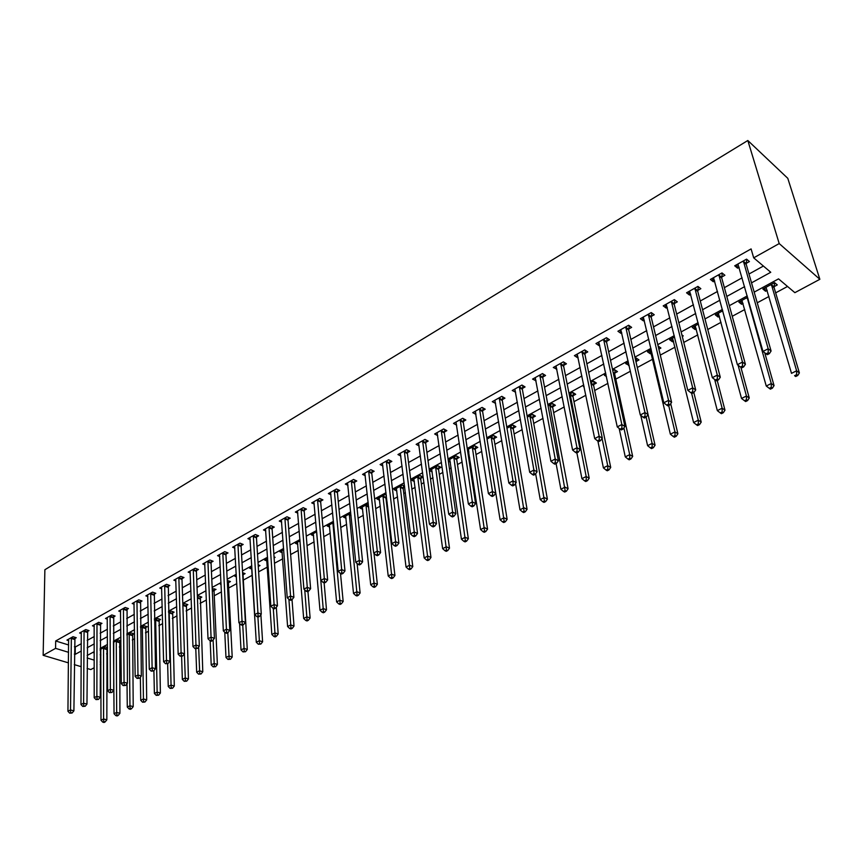 <?xml version="1.0" encoding="UTF-8"?>
<svg xmlns="http://www.w3.org/2000/svg" width="863" height="863" viewBox="0 0 863 863"><rect width="100%" height="100%" fill="white"/><g stroke="black" fill="none" stroke-linecap="round" stroke-linejoin="round"><path stroke-width="1.29" d="M100.917 664.143L100.194 664.532M94.229 667.725L90.809 669.559L87.087 668.447M754.186 292.136L778.545 278.868L794.866 292.665L819.85 279.299L787.79 178.328L747.822 140.507L44.876 569.731L43.15 655.308L55.577 648.361L68.565 652.32M106.591 653.852L107.487 653.367M119.353 646.97L120.949 646.107M132.298 639.979L134.628 638.728M145.448 632.892L148.522 631.231M158.792 625.686L162.643 623.615M172.341 618.383L176.991 615.869M186.095 610.95L191.564 608.005M200.076 603.41L206.386 600.012M214.261 595.761L221.457 591.878M228.684 587.983L236.775 583.615M243.334 580.076L252.244 575.265M258.62 571.824L267.336 567.12M274.488 563.259L282.686 558.846M290.637 554.553L298.285 550.421M307.055 545.686L314.143 541.867M323.776 536.678L330.27 533.172M340.777 527.498L346.667 524.326M358.091 518.156L363.345 515.33M375.707 508.652L380.303 506.171M386.495 502.838L387.142 502.482M393.647 498.976L397.563 496.861M403.776 493.507L405.383 492.644M411.91 489.116L415.125 487.379M421.371 484.014L423.949 482.622M430.508 479.084L432.999 477.746M439.267 474.359L442.87 472.417M449.461 468.857L451.187 467.929M457.476 464.531L462.147 462.018M468.76 458.447L469.709 457.94M476.031 454.531L481.781 451.425M494.909 444.337L501.802 440.626M514.132 433.97L522.201 429.612M533.712 423.399L543 418.393M553.658 412.643L564.219 406.948M573.981 401.673L585.848 395.276M594.683 390.508L607.919 383.366M615.794 379.116L630.443 371.219M637.304 367.509L652.676 359.213M660.292 355.103L675.017 347.163M683.776 342.438L697.811 334.866M707.757 329.504L721.047 322.331M732.245 316.29L744.769 309.526M757.25 302.794L768.976 296.473M775.654 292.87L787.531 286.462M92.783 652.439L94.24 652.881M100.184 654.715L100.906 654.941M774.089 286.645L777.272 284.919L774.553 282.633L762.849 288.997L765.589 291.252L767.196 290.378M747.628 297.282L738.836 302.061L741.597 304.272L743.065 303.474M722.773 310.799L715.298 314.866L718.102 317.023L719.429 316.3M698.447 324.046L692.234 327.422L695.06 329.515L696.258 328.868M674.607 337.012L669.623 339.72L672.471 341.77L673.55 341.187M681.899 334.92L683.259 335.912L682.277 336.451M651.263 349.709L647.455 351.78L650.335 353.787L651.274 353.269M658.135 346.085L660.907 348.048L658.868 349.148M636.16 361.468L638.987 359.936L636.096 357.962L635.211 358.447M628.393 362.147L625.707 363.614L629.105 365.297M614.715 373.107L617.476 371.608L614.575 369.677L612.773 370.659M605.988 374.348L604.38 375.222L606.462 376.57M593.668 384.52L596.387 383.053L593.453 381.166L590.777 382.622M584.014 386.3L583.464 386.602L584.165 387.056M573.021 395.729L575.686 394.283L572.73 392.438L569.213 394.359M552.752 406.721L555.373 405.297L552.406 403.496L548.07 405.858M532.859 417.509L535.427 416.117L532.449 414.359L527.325 417.142M513.334 428.102L515.858 426.732L512.849 425.017L506.98 428.21M494.165 438.501L496.635 437.163L493.614 435.481L487.023 439.073M475.33 448.717L477.757 447.401L474.726 445.761L467.433 449.731M468.436 449.752L468.846 452.244L467.735 451.673M456.829 458.76L459.224 457.466L456.171 455.858L448.221 460.184M448.35 461.144L450.367 462.19M438.663 468.62L441.004 467.347L437.951 465.772L429.343 470.454M429.353 470.486L432.212 471.942M420.81 478.296L423.107 477.045L420.044 475.513L411.554 480.13L414.38 481.522M404.574 486.128L402.449 485.092L394.111 489.623L396.851 490.95M403.258 487.822L404.682 487.045M386.279 495.028L385.157 494.499L376.958 498.954L379.634 500.216M368.339 503.83L360.098 508.124L362.708 509.321M350.799 513.194L343.528 517.142L346.063 518.285M333.582 522.557L327.228 526.009L329.709 527.099M316.667 531.759L311.198 534.736L313.625 535.772M300.044 540.799L295.437 543.312L297.8 544.294M283.711 549.688L279.925 551.748L282.233 552.687M267.649 558.426L264.671 560.044L266.926 560.95M274.046 556.926L275.103 557.347L274.121 557.876M251.856 567.023L249.655 568.221L251.867 569.084M258.177 564.844L259.979 565.556L258.274 566.473M236.333 575.47L234.887 576.257L236.408 576.84M242.579 572.654L245.092 573.625L243.172 574.672M228.555 582.601L230.443 581.576L227.249 580.411M221.068 583.776L220.345 584.165L221.101 584.445M214.164 590.4L216.03 589.397L212.201 588.598M200 598.091L201.834 597.099L198.684 595.955L197.4 596.646M186.052 605.653L187.854 604.672L184.704 603.561L182.837 604.575M172.32 613.108L174.099 612.137L170.939 611.047L168.512 612.363M158.803 620.443L160.55 619.494L157.39 618.415L154.412 620.044M145.48 627.671L147.195 626.732L144.045 625.675L140.529 627.595M132.363 634.78L134.056 633.863L130.896 632.838L126.872 635.028M120.906 640.831L117.951 639.882L113.42 642.342M119.428 641.802L120.906 640.993M107.465 647.541L105.189 646.819L100.173 649.548M106.699 648.706L107.465 648.286M100.173 650.443L100.895 650.67M751.522 282.848L770.756 272.277L753.69 257.843L751.09 248.911L55.685 640.982L68.641 644.974M74.434 646.765L75.264 647.023L81.327 643.669M87.195 640.422L94.261 636.516M100.151 633.248L107.39 629.246M113.312 625.966L120.734 621.856M126.678 618.566L134.283 614.359M140.259 611.047L148.037 606.732M154.046 603.41L162.017 598.998M168.048 595.653L176.225 591.133M182.287 587.779L190.658 583.14M196.742 579.774L205.329 575.017M211.446 571.63L220.248 566.764M226.386 563.366L235.405 558.372M241.575 554.952L250.82 549.839M257.012 546.408L266.494 541.155M272.719 537.714L282.428 532.331M288.684 528.868L298.652 523.356M304.93 519.882L315.146 514.219M321.446 510.734L331.921 504.931M338.264 501.425L348.997 495.481M355.362 491.953L366.387 485.858M372.773 482.32L384.078 476.063M390.497 472.503L402.093 466.085M408.533 462.514L420.432 455.934M426.905 452.341L439.116 445.588M445.61 441.985L458.134 435.06M464.672 431.435L477.519 424.326M484.078 420.691L497.271 413.388M503.863 409.742L517.401 402.244M524.014 398.577L537.919 390.885M544.564 387.207L558.836 379.299M565.513 375.61L580.173 367.498M586.862 363.787L601.921 355.448M608.642 351.726L624.122 343.161M630.864 339.429L646.765 330.626M653.528 326.872L669.871 317.832M676.668 314.067L693.453 304.779M700.271 301.004L717.531 291.446M724.381 287.659L742.115 277.832M748.987 274.024L763.399 266.052M746.215 263.355L749.429 261.554L746.571 259.148L734.715 265.793L737.585 268.166L739.138 267.303M721.738 277.034L724.888 275.265L721.997 272.924L710.389 279.429L713.291 281.748L714.693 280.971M697.768 290.421L700.853 288.695L697.93 286.408L686.56 292.794L689.494 295.049L690.745 294.348M674.283 303.549L677.315 301.856L674.359 299.623L663.216 305.869L666.182 308.069L667.293 307.455M651.274 316.408L654.251 314.747L651.263 312.568L640.346 318.695L643.334 320.842L644.316 320.292M628.728 329.008L631.64 327.379L628.631 325.254L617.93 331.252L620.95 333.355L621.802 332.881M606.624 341.36L609.483 339.763L606.452 337.692L595.955 343.571L598.998 345.621L599.731 345.211M584.963 353.463L587.757 351.899L584.704 349.882L574.413 355.642L577.476 357.649L578.091 357.304M563.712 365.34L566.452 363.808L563.377 361.834L553.291 367.487L556.872 369.159M542.87 376.991L545.556 375.481L542.471 373.56L532.568 379.105L536.063 380.788M522.428 388.415L525.06 386.937L521.953 385.049L512.244 390.497L515.643 392.201M502.363 399.623L504.952 398.177L501.824 396.333L492.298 401.673L495.61 403.388M482.676 410.626L485.222 409.202L482.083 407.401L472.73 412.643L475.955 414.38M463.355 421.424L465.847 420.022L462.697 418.275L453.517 423.409L456.667 425.146M444.391 432.018L446.84 430.648L443.668 428.933L434.661 433.981L437.714 435.621M425.761 442.428L428.167 441.079L424.984 439.407L416.139 444.359L419.105 445.912M407.476 452.644L409.839 451.327L406.646 449.688L397.962 454.553L400.842 456.02M389.515 462.687L391.834 461.392L388.63 459.785L380.098 464.564L382.902 465.955M371.867 472.546L374.143 471.274L370.939 469.699L362.557 474.402L365.286 475.718M354.531 482.234L356.775 480.982L353.55 479.45L345.319 484.067L347.972 485.319M337.498 491.748L339.698 490.518L336.473 489.019L328.372 493.56L330.971 494.747M320.756 501.112L322.924 499.904L319.688 498.436L311.726 502.892L314.251 504.024M304.305 510.303L306.43 509.116L303.183 507.681L295.362 512.061L297.832 513.14M288.123 519.343L290.216 518.178L286.969 516.775L279.278 521.079L281.683 522.104M272.223 528.232L274.272 527.088L271.025 525.707L263.463 529.947L265.804 530.928M256.581 536.969L258.598 535.847L255.34 534.499L247.908 538.663L250.194 539.602M241.198 545.567L243.183 544.456L239.925 543.14L232.611 547.239L234.855 548.134M226.063 554.024L228.015 552.935L224.758 551.64L217.562 555.675L219.752 556.527M211.176 562.342L213.107 561.263L209.838 560.001L202.762 563.971L204.898 564.79M196.537 570.529L198.425 569.472L195.157 568.232L188.199 572.137L190.292 572.913M182.125 578.577L183.981 577.541L180.712 576.333L173.862 580.173L175.912 580.918M167.94 586.506L169.774 585.481L166.494 584.294L159.752 588.07L161.759 588.793M153.981 594.305L155.782 593.302L152.514 592.137L145.869 595.858L147.843 596.549M140.238 601.986L142.017 600.993L138.738 599.861L132.201 603.517L134.132 604.176M126.71 609.548L128.458 608.566L125.178 607.455L118.749 611.058L120.637 611.694M113.387 616.991L115.113 616.031L111.834 614.941L105.502 618.491L107.346 619.095M100.27 624.327L101.963 623.377L98.695 622.309L92.449 625.804L94.261 626.387M87.346 631.543L89.018 630.605L85.75 629.559L79.601 633L81.381 633.571M74.628 638.652L76.268 637.735L72.999 636.711L66.947 640.098L68.695 640.637M55.685 640.982L55.577 648.361M753.69 257.843L779.203 243.571L747.822 140.507M43.15 655.308L68.457 662.87M74.283 664.618L81.187 666.678M87.131 657.984L94.24 660.141M100.194 661.964L100.917 662.18M747.25 295.912L729.332 305.675M722.407 309.439L704.985 318.932M698.091 322.686L681.144 331.921M674.283 335.664L657.789 344.65M650.95 348.372L634.909 357.109M628.091 360.82L612.482 369.332M605.697 373.021L590.497 381.306M583.744 384.984L568.954 393.043M562.223 396.71L547.822 404.553M541.123 408.199L527.099 415.847M520.421 419.472L506.764 426.915M500.119 430.54L486.818 437.789M480.206 441.381L467.25 448.447M460.659 452.029L448.037 458.911M441.478 462.482L429.17 469.181M422.643 472.741L410.659 479.267M404.164 482.816L392.482 489.181M386.009 492.697L374.618 498.9M368.177 502.406L357.077 508.458M350.669 511.953L339.849 517.843M333.463 521.328L322.913 527.066M316.559 530.529L306.268 536.139M299.946 539.58L289.914 545.049M283.614 548.48L273.83 553.809M267.562 557.218L258.026 562.417M251.791 565.815L242.481 570.885M236.268 574.273L227.185 579.213M221.004 582.579L212.147 587.412M205.998 590.756L197.357 595.47M191.23 598.803L182.805 603.399M176.71 606.721L168.479 611.198M162.406 614.51L154.38 618.879M148.339 622.169L140.507 626.43M134.499 629.71L126.85 633.874M120.874 637.131L113.409 641.198M107.454 644.445L100.173 648.404M94.24 651.641L87.141 655.513M819.85 279.299L779.203 243.571M74.369 654.089L75.21 654.348L81.284 651.015M87.163 647.779L94.25 643.884M100.162 640.637L107.422 636.657M113.366 633.388L120.798 629.3M126.764 626.031L134.391 621.845M140.378 618.544L148.188 614.262M154.207 610.95L162.212 606.56M168.263 603.237L176.462 598.728M182.535 595.394L190.939 590.777M197.044 587.423L205.653 582.687M211.791 579.321L220.615 574.478M226.775 571.09L235.826 566.117M242.018 562.719L251.295 557.627M257.508 554.208L267.012 548.987M273.258 545.556L283.01 540.206M289.288 536.754L299.278 531.263M305.578 527.8L315.836 522.169M322.158 518.695L332.676 512.924M339.03 509.429L349.817 503.507M356.203 500.001L367.26 493.927M373.679 490.4L385.017 484.165M391.457 480.626L403.097 474.24M409.569 470.68L421.511 464.121M428.016 460.551L440.259 453.819M446.797 450.238L459.364 443.323M465.923 439.731L478.825 432.633M485.416 429.019L498.663 421.737M505.276 418.113L518.879 410.637M525.513 406.991L539.483 399.321M546.15 395.653L560.486 387.778M567.185 384.1L581.91 376.009M588.631 372.32L603.766 364.013M610.519 360.303L626.053 351.77M632.838 348.037L648.803 339.267M655.61 335.534L672.018 326.516M678.847 322.762L695.707 313.506M702.568 309.731L719.904 300.216M726.786 296.43L744.618 286.635M75.264 647.023L75.21 654.348M736.614 264.736L737.585 268.166M764.64 288.026L765.589 291.252M487.045 439.213L487.53 442.104M627.897 362.417L628.609 365.567M649.591 350.626L650.335 353.787M671.694 338.598L672.471 341.77M694.24 326.322L695.06 329.515M717.239 313.819L718.102 317.023M740.702 301.047L741.597 304.272M712.363 278.318L713.291 281.748M688.62 291.64L689.494 295.049M665.341 304.682L666.182 308.069M642.547 317.465L643.334 320.842M620.195 329.99L620.95 333.355M598.286 342.266L598.998 345.621M576.797 354.315L577.476 357.649M555.729 366.128L556.376 369.44M535.06 377.703L535.675 381.004M514.79 389.073L515.362 392.363M494.898 400.259L495.438 403.496M475.416 411.468L475.88 414.423M767.293 354.693L769.375 353.625L768.21 352.73L766.128 353.798L767.293 354.693L762.989 351.446L737.919 264.002M766.128 353.798L762.989 351.446L768.178 348.76L771.091 351.014L746.215 264.369L746.743 259.288M743.345 260.96L768.178 348.76L768.21 352.73M769.375 353.625L771.091 351.014M766.01 287.282L791.5 373.355L796.614 370.777L799.375 372.924L774.111 287.638L774.586 282.665M796.635 374.639L794.586 375.664L795.697 376.516L797.736 375.491L796.635 374.639L796.614 370.777L771.36 284.369M795.697 376.516L794.586 375.664M799.375 372.924L797.736 375.491M718.836 274.693L742.471 362.072L737.39 364.704L713.518 277.67M722.266 273.139L721.738 278.048L745.416 364.272L742.471 362.072L742.504 365.988L740.476 367.045L741.651 367.918L743.69 366.872L742.504 365.988M743.69 366.872L745.416 364.272M737.39 364.704L740.476 367.045M694.834 288.145L717.304 375.103L712.342 377.67L689.634 291.068M698.286 286.689L697.768 291.435L720.292 377.239L717.304 375.103L717.358 378.976L715.362 380L716.56 380.853L718.545 379.828L717.358 378.976M718.545 379.828L720.292 377.239M712.342 377.67L715.362 380M671.328 301.327L692.676 387.854L687.822 390.367L666.225 304.186M674.801 299.957L674.273 304.542L695.697 389.936L692.676 387.854L692.73 391.673L690.788 392.676L691.997 393.506L693.938 392.503L692.73 391.673M693.938 392.503L695.697 389.936M687.822 390.367L690.788 392.676M741.932 300.378L766.258 386.031L771.263 383.517L774.057 385.61L764.737 352.784M771.285 387.325L769.278 388.328L770.4 389.159L772.407 388.156L771.285 387.325L771.263 383.517L747.175 297.519M769.278 388.328L766.258 386.031M774.057 385.61L772.407 388.156M718.34 313.215L741.533 398.458L746.441 395.998L749.267 398.026L740.918 367.368M746.473 399.763L744.51 400.745L745.643 401.554L747.606 400.572L746.473 399.763L746.441 395.998L738.092 365.232M744.51 400.745L741.533 398.458M749.267 398.026L747.606 400.572M695.211 325.804L717.326 410.615L722.126 408.21L724.985 410.184L717.239 380.497M722.169 411.931L720.249 412.892L721.392 413.679L723.313 412.719L722.169 411.931L722.126 408.21L714.65 379.45M720.249 412.892L717.326 410.615M724.985 410.184L723.313 412.719M648.296 314.24L668.566 400.335L663.809 402.794L643.302 317.034M651.792 312.956L651.263 317.401L671.608 402.363L668.566 400.335L668.631 404.111L666.721 405.092L667.94 405.901L669.85 404.92L668.631 404.111M669.85 404.92L671.608 402.363M663.809 402.794L666.721 405.092M672.547 338.134L693.604 422.536L698.307 420.173L701.209 422.104L693.83 392.568M698.361 423.852L696.473 424.79L697.638 425.567L699.515 424.618L698.361 423.852L698.307 420.173L691.608 393.248M696.473 424.79L693.604 422.536M701.209 422.104L699.515 424.618M625.718 326.894L644.963 412.557L640.292 414.974L620.821 329.634M629.235 325.685L628.706 329.99L648.027 414.531L644.963 412.557L645.028 416.29L643.162 417.261L644.391 418.037L646.258 417.077L645.028 416.29M646.258 417.077L648.027 414.531M640.292 414.974L643.162 417.261M658.383 347.153L658.501 346.343M650.314 350.227L670.368 434.208L674.974 431.899L677.897 433.776L670.702 403.679M675.039 435.535L673.194 436.462L674.359 437.207L676.204 436.279L675.039 435.535L674.974 431.899L668.696 405.513M673.194 436.462L670.368 434.208M677.897 433.776L676.204 436.279M603.593 339.288L621.835 424.531L617.261 426.894L598.793 341.985M607.131 338.156L606.603 342.331L624.931 426.451L621.835 424.531L621.91 428.221L620.076 429.17L621.317 429.936L623.151 428.987L621.91 428.221M623.151 428.987L624.931 426.451M617.261 426.894L620.076 429.17M640.767 415.34L647.595 445.653L652.115 443.388L655.06 445.222L636.139 362.428L636.635 358.328M652.18 446.98L650.368 447.886L651.554 448.62L653.356 447.714L652.18 446.98L652.115 443.388L646.139 417.142M650.368 447.886L647.595 445.653M655.06 445.222L653.356 447.714M581.91 351.446L599.17 436.257L594.704 438.577L577.196 354.089M585.448 350.378L584.931 354.434L602.298 438.134L599.17 436.257L599.256 439.914L597.466 440.831L598.717 441.586L600.508 440.659L599.256 439.914M600.508 440.659L602.298 438.134M594.704 438.577L597.466 440.831M619.149 428.415L625.276 456.872L629.699 454.639L632.676 456.43L614.683 374.067L615.179 370.076M629.774 458.199L628.005 459.094L629.192 459.806L630.961 458.911L629.774 458.199L629.699 454.639L623.895 427.929M628.005 459.094L625.276 456.872M632.676 456.43L630.961 458.911M560.637 363.377L576.98 447.746L572.59 450.022L556.02 365.955M564.197 362.363L563.668 366.311L580.119 449.58L576.98 447.746L577.067 451.36L575.308 452.266L576.57 452.999L578.329 452.093L577.067 451.36M578.329 452.093L580.119 449.58M572.59 450.022L575.308 452.266M597.886 441.079L603.388 467.865L607.725 465.686L610.724 467.433L593.636 385.47L594.132 381.597M607.811 469.202L606.074 470.076L607.272 470.767L609.008 469.893L607.811 469.202L607.725 465.686L602.083 438.447M606.074 470.076L603.388 467.865M610.724 467.433L609.008 469.893M539.774 375.06L555.222 459.019L550.918 461.241L535.243 377.606M543.356 374.111L542.827 377.951L558.383 460.799L555.222 459.019L555.319 462.59L553.593 463.474L554.866 464.186L556.581 463.302L555.319 462.59M556.581 463.302L558.383 460.799M550.918 461.241L553.593 463.474M576.872 452.838L581.932 478.652L586.182 476.505L589.202 478.21L572.989 396.667L573.474 392.902M586.268 479.99L584.564 480.842L585.772 481.522L587.476 480.669L586.268 479.99L586.182 476.505L570.065 393.884M584.564 480.842L581.932 478.652M589.202 478.21L587.476 480.669M519.31 386.538L533.884 470.055L529.677 472.244L514.866 389.03M522.902 385.632L522.374 389.364L537.066 471.802L533.884 470.055L533.992 473.593L532.309 474.456L533.582 475.157L535.265 474.283L533.992 473.593M535.265 474.283L537.066 471.802M529.677 472.244L532.309 474.456M556.085 463.55L560.874 489.224L565.06 487.12L568.091 488.782L552.719 407.66L553.205 403.981M565.146 490.562L563.474 491.403L564.693 492.061L566.365 491.23L565.146 490.562L549.785 404.92M563.474 491.403L560.874 489.224M568.091 488.782L566.365 491.23M499.235 397.789L512.978 480.885L508.846 483.021L494.877 400.227M502.838 396.926L502.309 400.572L516.182 482.59L512.978 480.885L513.086 484.38L511.435 485.233L512.719 485.912L514.37 485.06L513.086 484.38M514.37 485.06L516.182 482.59M508.846 483.021L511.435 485.233M535.643 473.765L540.227 499.591L544.326 497.541L547.39 499.159L532.816 418.436L533.312 414.866M544.434 500.939L542.795 501.77L544.014 502.406L545.653 501.586L544.434 500.939L529.871 415.761M542.795 501.77L540.227 499.591M547.39 499.159L545.653 501.586M479.537 408.835L492.471 491.5L488.415 493.604L475.254 411.23M483.14 408.016L482.622 411.565L495.686 493.161L492.471 491.5L492.59 494.952L490.961 495.794L492.255 496.452L493.873 495.621L492.59 494.952M493.873 495.621L495.686 493.161M488.415 493.604L490.961 495.794M515.535 483.463L519.979 509.774L523.992 507.757L527.066 509.332L513.28 429.03L513.776 425.545M524.1 511.123L522.493 511.932L523.722 512.557L525.33 511.759L524.1 511.123L510.335 426.387M522.493 511.932L519.979 509.774M527.066 509.332L525.33 511.759M460.195 419.666L472.352 501.91L468.372 503.97L455.998 422.029M463.819 418.889L463.291 422.352L475.589 503.528L472.352 501.91L472.482 505.33L470.885 506.15L472.18 506.797L473.776 505.977L472.482 505.33M473.776 505.977L475.589 503.528M468.372 503.97L470.885 506.15M487.077 439.267L500.098 519.763L504.046 517.778L507.131 519.321L494.111 439.429L494.596 436.031M504.154 521.112L502.579 521.91L503.809 522.525L505.394 521.727L504.154 521.112L491.144 436.829M502.579 521.91L500.098 519.763M507.131 519.321L505.394 521.727M441.22 430.313L452.622 512.126L448.717 514.154L437.099 432.622M444.844 429.569L444.326 432.956L455.869 513.712L452.622 512.126L452.751 515.513L451.187 516.322L452.492 516.948L454.057 516.139L452.751 515.513M454.057 516.139L455.869 513.712M448.717 514.154L451.187 516.322M468.199 449.31L480.583 529.558L484.456 527.617L487.563 529.127L475.265 449.634L475.761 446.322M484.575 530.918L483.021 531.694L484.272 532.298L485.815 531.522L484.575 530.918L472.298 447.088M483.021 531.694L480.583 529.558M487.563 529.127L485.815 531.522M422.579 440.756L433.258 522.158L429.429 524.132L418.533 443.021M426.214 440.054L425.696 443.355L436.516 523.701L433.258 522.158L433.399 525.502L431.856 526.29L433.172 526.905L434.704 526.117L433.399 525.502M434.704 526.117L436.516 523.701M429.429 524.132L431.856 526.29M449.763 459.343L461.435 539.181L465.233 537.271L468.35 538.749L456.764 459.666L457.25 456.419M465.362 540.54L463.841 541.306L465.081 541.888L466.603 541.133L465.362 540.54L453.787 457.153M463.841 541.306L461.435 539.181M468.35 538.749L466.603 541.133M404.283 451.015L414.262 531.986L410.497 533.938L400.303 453.237M407.919 450.346L407.401 453.571L417.53 533.496L414.262 531.986L414.402 535.308L412.892 536.085L414.208 536.678L415.707 535.901L414.402 535.308M415.707 535.901L417.53 533.496M410.497 533.938L412.892 536.085M431.651 469.202L442.633 548.631L446.365 546.754L449.494 548.199L438.598 469.515L439.073 466.354M446.495 549.99L444.995 550.745L446.247 551.317L447.746 550.562L446.495 549.99L435.599 467.045M444.995 550.745L442.633 548.631M449.494 548.199L447.746 550.562M386.311 461.09L395.61 541.651L391.921 543.561L382.406 463.28M389.947 460.443L389.44 463.604L398.889 543.118L395.61 541.651L395.75 544.931L394.272 545.686L395.588 546.268L397.066 545.513L395.75 544.931M397.066 545.513L398.889 543.118M391.921 543.561L394.272 545.686M413.852 478.879L424.165 557.908L427.832 556.063L430.971 557.476L420.734 479.202L421.22 476.106M427.962 559.267L426.495 560.011L427.757 560.562L429.224 559.828L427.962 559.267L417.735 476.764M426.495 560.011L424.165 557.908M430.971 557.476L429.224 559.828M368.652 470.982L377.293 551.123L373.668 553L364.822 473.129M372.298 470.367L371.791 473.453L380.594 552.557L377.293 551.123L377.444 554.37L375.998 555.125L377.314 555.696L378.771 554.941L377.444 554.37M378.771 554.941L380.594 552.557M373.668 553L375.998 555.125M396.365 488.393L406.031 567.023L409.623 565.211L412.784 566.592L403.183 488.717L403.668 485.686M409.763 568.383L408.328 569.105L409.591 569.656L411.025 568.933L409.763 568.383L400.184 486.322M408.328 569.105L406.031 567.023M412.784 566.592L411.025 568.933M351.317 480.702L359.321 560.432L355.761 562.277L347.541 482.816M354.963 480.119L354.445 483.14L362.622 561.835L359.321 560.432L359.472 563.647L358.048 564.38L359.375 564.941L360.799 564.208L359.472 563.647M360.799 564.208L362.622 561.835M355.761 562.277L358.048 564.38M379.17 497.746L388.21 575.977L391.748 574.197L394.92 575.535L385.934 498.059L386.333 495.513M391.888 577.336L390.475 578.048L391.748 578.577L393.161 577.876L391.888 577.336L382.924 495.707M390.475 578.048L388.21 575.977M394.92 575.535L393.161 577.876M334.272 490.26L341.662 569.569L338.167 571.382L330.561 492.331M337.918 489.699L337.411 492.644L344.973 570.939L341.662 569.569L341.824 572.752L340.421 573.474L341.748 574.024L343.15 573.302L341.824 572.752M343.15 573.302L344.973 570.939M338.167 571.382L340.421 573.474M362.277 506.948L370.712 584.769L374.186 583.021L377.358 584.337L373.992 553.291M374.326 586.128L372.935 586.829L374.208 587.347L375.599 586.657L374.326 586.128L365.966 504.941M372.935 586.829L370.712 584.769M377.358 584.337L375.599 586.657M317.519 499.645L324.315 578.555L320.885 580.324L313.884 501.683M321.165 499.105L320.669 501.996L327.649 579.893L324.315 578.555L324.488 581.705L323.107 582.406L324.445 582.946L325.815 582.234L324.488 581.705M325.815 582.234L327.649 579.893M320.885 580.324L323.107 582.406M345.664 515.977L353.506 593.41L356.926 591.694L360.108 592.978L357.12 563.528M357.077 594.769L355.707 595.459L356.98 595.966L358.35 595.287L357.077 594.769L349.288 514.003M355.707 595.459L353.506 593.41M360.108 592.978L358.35 595.287M301.058 508.868L307.282 587.369L303.916 589.116L297.476 510.874M304.704 508.35L304.208 511.187L310.615 588.674L307.282 587.369L307.455 590.486L306.106 591.187L307.433 591.705L308.781 591.015L307.455 590.486M308.781 591.015L310.615 588.674M303.916 589.116L306.106 591.187M329.332 524.866L336.613 601.899L339.968 600.216L343.161 601.468L340.507 573.517M340.119 603.259L338.781 603.938L340.054 604.434L341.403 603.766L340.119 603.259L332.902 522.924M338.781 603.938L336.613 601.899M343.161 601.468L341.403 603.766M284.876 517.94L290.551 596.031L287.239 597.746L281.36 519.914M288.522 517.444L288.026 520.227L293.884 597.315L290.551 596.031L290.723 599.127L289.396 599.807L290.734 600.314L292.05 599.634L290.723 599.127M292.05 599.634L293.884 597.315M287.239 597.746L289.396 599.807M313.269 533.604L320 610.249L323.301 608.588L326.494 609.817L324.121 582.816M323.452 611.608L322.136 612.277L323.42 612.762L324.736 612.104L323.452 611.608L316.699 532.126M322.136 612.277L320 610.249M326.494 609.817L324.736 612.104M268.965 526.861L274.1 604.553L270.842 606.236L265.502 528.803M272.611 526.387L272.115 529.105L277.444 605.804L274.1 604.553L274.272 607.617L272.967 608.286L274.315 608.782L275.61 608.113L274.272 607.617M275.61 608.113L277.444 605.804M270.842 606.236L272.967 608.286M297.476 542.201L303.668 618.447L306.904 616.818L310.119 618.016L307.951 591.446M307.066 619.817L305.772 620.465L307.055 620.939L308.35 620.292L307.066 619.817L304.747 589.904M305.772 620.465L303.668 618.447M310.119 618.016L308.35 620.292M253.323 535.632L257.94 612.913L254.736 614.575L249.914 537.541M256.969 535.168L256.473 537.843L261.284 614.143L257.94 612.913L258.113 615.955L256.829 616.614L258.177 617.099L259.45 616.441L258.113 615.955M259.45 616.441L261.284 614.143M254.736 614.575L256.829 616.614M281.931 550.659L287.606 626.516L290.799 624.92L294.013 626.085L292.028 599.656M290.96 627.886L289.688 628.523L290.971 628.987L292.255 628.35L290.96 627.886L288.911 599.343M289.688 628.523L287.606 626.516M294.013 626.085L292.255 628.35M237.929 544.251L242.05 621.144L238.9 622.773L234.585 546.128M241.586 543.809L241.09 546.43L245.394 622.342L242.05 621.144L242.233 624.154L240.971 624.801L242.309 625.276L243.571 624.629L242.233 624.154M243.571 624.629L245.394 622.342M238.9 622.773L240.971 624.801M266.645 558.976L271.823 634.456L274.952 632.87L278.177 634.025L276.322 607.207M275.124 635.815L273.873 636.441L275.157 636.905L276.408 636.268L275.124 635.815L273.301 608.404M273.873 636.441L271.823 634.456M278.177 634.025L276.408 636.268M222.794 552.741L226.43 629.235L223.334 630.831L219.504 554.585M226.44 552.309L225.955 554.887L229.785 630.4L226.43 629.235L226.613 632.212L225.372 632.849L226.721 633.313L227.951 632.676L226.613 632.212M227.951 632.676L229.785 630.4M223.334 630.831L225.372 632.849M258.231 565.664L258.382 564.92M251.597 567.164L256.289 642.255L259.375 640.702L262.6 641.824L260.885 614.639M259.547 643.615L258.317 644.23L260.842 644.068L259.547 643.615L257.918 617.002M258.317 644.23L256.289 642.255M262.6 641.824L260.842 644.068M207.907 561.079L211.068 637.185L208.026 638.76L204.671 562.903M211.554 560.67L211.068 563.194L214.423 638.329L211.068 637.185L211.252 640.13L210.033 640.756L211.381 641.22L212.6 640.583L211.252 640.13M212.6 640.583L214.423 638.329M208.026 638.76L210.033 640.756M239.569 623.431L241.014 649.925L244.056 648.404L247.282 649.494L243.075 575.513L243.528 573.021M244.229 651.285L243.01 651.899L245.524 651.727L244.229 651.285L242.751 625.049M243.01 651.899L241.014 649.925M247.282 649.494L245.524 651.727M193.269 569.289L195.966 645.006L192.967 646.549L190.076 571.079M196.904 568.89L196.419 571.371L199.321 646.117L195.966 645.006L196.149 647.93L194.952 648.545L197.498 648.372L196.149 647.93M197.498 648.372L199.321 646.117M192.967 646.549L194.952 648.545M224.768 632.245L225.987 657.477L228.975 655.977L232.212 657.045L228.447 583.431L228.911 580.993M229.159 658.836L227.961 659.44L230.453 659.267L229.159 658.836L227.821 632.741M227.961 659.44L225.987 657.477M232.212 657.045L230.453 659.267M178.846 577.369L181.111 652.698L178.166 654.219L175.718 579.127M182.492 576.98L182.007 579.429L184.466 653.787L181.111 652.698L181.306 655.589L180.119 656.193L182.643 656.02L181.306 655.589M182.643 656.02L184.466 653.787M178.166 654.219L180.119 656.193M210.173 640.81L211.208 664.898L214.143 663.431L217.379 664.478L214.056 591.231L214.509 588.836M214.326 666.258L213.15 666.851L215.621 666.678L214.326 666.258L213.107 639.958M213.15 666.851L211.208 664.898M217.379 664.478L215.621 666.678M164.671 585.319L166.494 660.26L163.603 661.759L161.575 587.056M168.296 584.952L169.86 661.328L166.494 660.26L166.688 663.129L165.534 663.723L168.037 663.55L166.688 663.129M168.037 663.55L169.86 661.328M163.603 661.759L165.534 663.723M195.782 648.814L196.667 672.212L199.558 670.756L202.783 671.792L200.345 596.56M199.741 673.572L198.576 674.154L201.036 673.981L199.741 673.572L198.641 646.97M198.576 674.154L196.667 672.212M202.783 671.792L201.036 673.981M150.701 593.151L152.115 667.703L149.267 669.17L147.67 594.855M154.337 592.784L155.48 668.749L152.115 667.703L152.32 670.54L151.176 671.134L153.668 670.961L152.32 670.54M153.668 670.961L155.48 668.749M149.267 669.17L151.176 671.134M181.618 656.56L182.341 679.408L185.189 677.973L188.425 678.976L186.397 604.154M185.372 680.756L184.24 681.328L186.678 681.166L185.372 680.756L184.391 653.874M184.24 681.328L182.341 679.408M188.425 678.976L186.678 681.166M136.958 600.853L137.972 675.028L135.167 676.473L133.97 602.525M140.593 600.497L141.338 676.042L137.972 675.028L138.177 677.843L137.055 678.426L139.526 678.253L138.177 677.843M139.526 678.253L141.338 676.042M135.167 676.473L137.055 678.426M167.649 663.755L168.253 686.484L171.057 685.071L174.294 686.063L172.654 611.64M171.241 687.843L170.119 688.404L172.546 688.232L171.241 687.843L171.057 685.071L169.17 612.007M170.119 688.404L168.253 686.484M174.294 686.063L172.546 688.232M123.431 608.437L124.056 682.234L121.295 683.658L120.486 610.087M127.055 608.091L127.422 683.226L124.056 682.234L124.261 685.028L123.15 685.589L125.61 685.427L124.261 685.028M125.61 685.427L127.422 683.226M121.295 683.658L123.15 685.589M153.894 670.68L154.391 693.453L157.142 692.072L160.378 693.032L159.126 619.008M157.336 694.801L156.235 695.362L158.63 695.19L157.336 694.801L157.142 692.072L155.642 619.364M156.235 695.362L154.391 693.453M160.378 693.032L158.63 695.19M110.108 615.902L110.356 689.321L107.638 690.724L107.217 617.53M113.733 615.567L113.722 690.303L110.356 689.321L110.561 692.094L109.472 692.655L111.91 692.482L110.561 692.094M111.91 692.482L113.722 690.303M107.638 690.724L109.472 692.655M140.356 677.239L140.734 700.314L143.441 698.944L146.688 699.893L145.804 626.268M143.636 701.662L142.557 702.212L144.941 702.04L143.636 701.662L143.441 698.944L142.319 626.614M142.557 702.212L140.734 700.314M146.688 699.893L144.941 702.04M96.99 623.259L96.872 696.301L94.196 697.682L94.143 624.855M100.604 622.935L100.237 697.261L96.872 696.301L97.077 699.052L96.009 699.602L98.425 699.429L97.077 699.052M98.425 699.429L100.237 697.261M94.196 697.682L96.009 699.602M127.023 683.712L127.282 707.067L129.957 705.729L133.204 706.646L132.675 633.42M130.151 708.415L129.083 708.955L130.378 709.321L131.456 708.782L130.151 708.415L129.957 705.729L129.202 633.755M129.083 708.955L127.282 707.067M133.204 706.646L131.456 708.782M84.078 630.497L83.603 703.172L80.971 704.532L81.262 632.072M87.681 630.184L86.958 704.111L83.603 703.172L83.808 705.902L82.762 706.441L85.157 706.268L83.808 705.902M85.157 706.268L86.958 704.111M80.971 704.532L82.762 706.441M113.463 642.32L114.045 713.723L116.678 712.396L119.914 713.302L119.752 640.454M116.872 715.071L115.825 715.6L117.12 715.956L118.177 715.427L116.872 715.071L116.678 712.396L116.278 640.788M115.825 715.6L114.045 713.723M119.914 713.302L118.177 715.427M71.349 637.628L70.529 709.936L67.94 711.285L68.587 639.181M74.952 637.326L73.894 710.853L70.529 709.936L70.744 712.644L69.709 713.172L72.093 713.011L70.744 712.644M72.093 713.011L73.894 710.853M67.94 711.285L69.709 713.172M100.766 649.224L101.003 720.271L103.603 718.965L106.839 719.85L107.012 647.39M103.797 721.619L102.762 722.137L104.056 722.493L105.092 721.964L103.797 721.619L103.603 718.965L103.538 647.714M102.762 722.137L101.003 720.271M106.839 719.85L105.092 721.964M743.302 261.241L746.171 263.636M743.356 261.985L746.215 264.369M774.111 287.638L771.382 285.373M774.057 286.915L771.328 284.639M718.803 274.973L721.695 277.303M718.836 275.707L721.738 278.048M694.801 288.425L697.725 290.702M694.834 289.159L697.768 291.435M671.295 301.597L674.251 303.819M671.317 302.33L674.273 304.542M748.221 299.353L747.185 298.522M747.973 298.458L747.142 297.8M648.253 314.51L651.241 316.678M648.275 315.232L651.263 317.401M625.686 327.163L628.685 329.278M625.697 327.875L628.706 329.99M603.561 339.558L606.592 341.619M603.571 340.27L606.603 342.331M581.867 351.716L584.92 353.733M581.867 352.428L584.931 354.434M614.683 374.067L613.313 373.161M614.672 373.366L613.14 372.352M560.594 363.636L563.668 365.599M560.594 364.337L563.668 366.311M593.636 385.47L591.015 383.798M593.625 384.779L590.853 383.01M539.731 375.329L542.827 377.25M539.731 376.031L542.827 377.951M572.989 396.667L570.033 394.833M572.978 395.977L570.022 394.143M519.267 386.797L522.374 388.674M519.267 387.487L522.374 389.364M552.719 407.66L549.742 405.869M552.708 406.969L549.742 405.179M499.192 398.048L502.32 399.882M499.181 398.738L502.309 400.572M532.816 418.436L529.828 416.689M532.816 417.757L529.828 416.009M479.494 409.084L482.633 410.874M479.472 409.774L482.622 411.565M513.28 429.03L510.281 427.314M513.291 428.35L510.292 426.646M460.152 419.925L463.312 421.673M460.141 420.605L463.291 422.352M494.111 439.429L491.09 437.757M494.111 438.76L491.101 437.077M441.176 430.561L444.337 432.277M441.155 431.241L444.326 432.956M475.265 449.634L472.234 448.005M475.286 448.965L472.255 447.336M422.536 441.004L425.718 442.676M422.514 441.683L425.696 443.355M456.764 459.666L453.722 458.07M456.786 459.008L453.744 457.401M404.24 451.263L407.433 452.892M404.208 451.932L407.401 453.571M438.598 469.515L435.535 467.951M438.609 468.857L435.556 467.293M386.257 461.338L389.461 462.935M386.236 461.996L389.44 463.604M420.734 479.202L417.66 477.671M420.756 478.544L417.692 477.012M368.609 471.23L371.824 472.795M368.577 471.888L371.791 473.453M403.183 488.717L400.108 487.217M403.215 488.059L400.13 486.559M351.263 480.95L354.488 482.482M351.23 481.608L354.445 483.14M385.934 498.059L382.848 496.603M385.966 497.412L382.881 495.945M334.218 490.497L337.455 491.996M334.175 491.155L337.411 492.644M368.695 507.12L365.89 505.815M368.62 506.419L365.923 505.179M317.476 499.882L320.712 501.349M317.433 500.54L320.669 501.996M351.047 515.718L349.213 514.887M350.982 515.028L349.245 514.24M301.004 509.116L304.251 510.54M300.96 509.763L304.208 511.187M333.733 524.208L332.816 523.798M333.668 523.528L332.848 523.161M284.822 518.178L288.08 519.58M284.779 518.825L288.026 520.227M268.911 527.099L272.169 528.469M268.868 527.735L272.115 529.105M253.269 535.869L256.527 537.207M253.215 536.506L256.473 537.843M237.886 544.488L241.144 545.804M237.821 545.125L241.09 546.43M222.751 552.967L226.009 554.251M222.686 553.604L225.955 554.887M207.864 561.317L211.133 562.568M207.8 561.942L211.068 563.194M193.215 569.526L196.484 570.756M193.15 570.141L196.419 571.371M228.447 583.431L227.379 583.032M228.501 582.827L227.347 582.385M178.803 577.595L182.071 578.803M178.738 578.221L182.007 579.429M214.056 591.231L212.287 590.583M214.121 590.626L212.266 589.947M164.617 585.545L167.886 586.732M164.553 586.16L167.821 587.347M199.892 598.911L197.454 598.037M199.946 598.307L197.433 597.401M150.658 593.377L153.927 594.531M150.583 593.981L153.862 595.146M185.944 606.473L182.87 605.384M186.009 605.869L182.848 604.758M136.915 601.069L140.184 602.212M136.839 601.684L140.119 602.816M172.212 613.917L169.051 612.827M172.276 613.323L169.116 612.234M123.377 608.652L126.656 609.763M123.312 609.256L126.581 610.368M158.684 621.252L155.523 620.184M158.749 620.659L155.588 619.591M110.065 616.117L113.333 617.207M109.989 616.721L113.258 617.811M145.362 628.469L142.201 627.423M145.426 627.886L142.276 626.829M96.947 623.474L100.216 624.542M96.872 624.068L100.14 625.136M132.244 635.589L129.083 634.564M132.309 634.995L129.148 633.971M84.024 630.713L87.292 631.759M83.948 631.306L87.217 632.352M119.31 642.59L116.16 641.587M119.385 642.007L116.225 641.004M71.295 637.843L74.574 638.868M71.219 638.437L74.488 639.461M106.581 649.494L103.42 648.512M106.645 648.922L103.495 647.93"/></g></svg>
